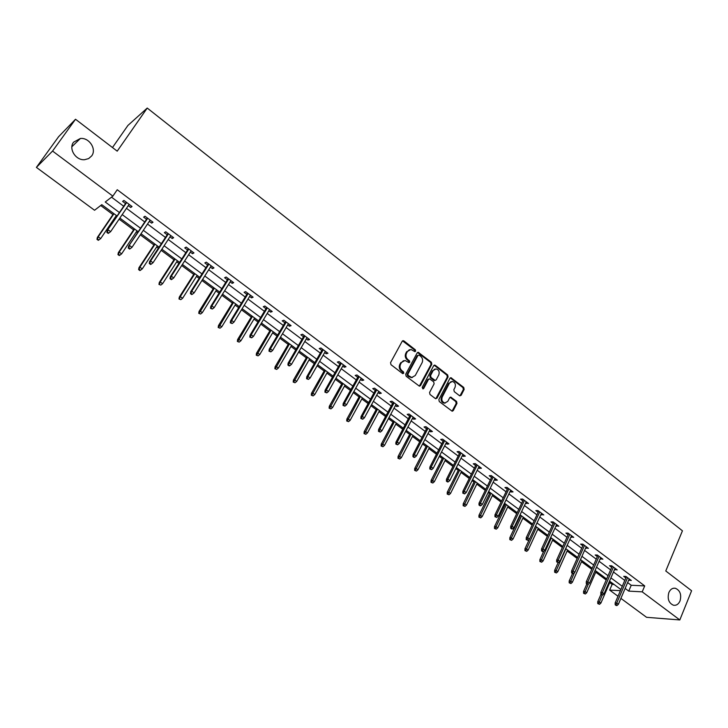 <?xml version="1.0" encoding="UTF-8"?>
<svg xmlns="http://www.w3.org/2000/svg" width="728" height="728" viewBox="0 0 728 728"><rect width="100%" height="100%" fill="white"/><g stroke="black" fill="none" stroke-linecap="round" stroke-linejoin="round"><path stroke-width="1.09" d="M415.633 351.196L415.333 349.795L403.922 340.922L402.202 341.268L390.545 362.653L390.981 364.683L402.548 373.519L403.758 373.255L403.449 371.844L401.965 370.707C399.981 368.859 399.517 366.703 400.555 364.228L401.528 362.444L405.014 360.469L408.963 362.617L409.718 362.189L409.418 360.779L407.935 359.632C405.969 357.794 405.505 355.637 406.533 353.18L407.498 351.406L410.92 349.467L414.887 351.624L415.633 351.196M414.723 351.588L414.569 349.986L402.539 340.868M402.821 373.664L402.693 372.017L401.21 370.88L401.965 370.707M408.799 362.58L408.654 360.961L407.17 359.823L407.935 359.632M668.868 592.51C667.194 598.844 668.732 603.084 673.473 605.241C676.339 605.669 678.523 604.24 680.025 600.955C681.672 594.612 680.116 590.381 675.356 588.26C672.526 587.851 670.37 589.27 668.868 592.51M73.555 142.197C68.296 148.785 75.821 160.624 84.621 159.696L88.643 158.586L91.673 155.91C96.897 149.258 89.253 137.401 80.38 138.475L73.555 142.197M459.486 395.686L461.124 395.313L464.155 389.398L463.736 387.433L450.969 377.723L449.913 378.333L438.848 399.572L439.284 401.565L452.17 411.22L453.271 410.592L456.975 403.376L456.547 401.401L450.741 397.133L449.667 397.752L447.811 401.337L444.89 403.003C442.178 402.047 441.295 400.063 442.224 397.051L449.495 383.065L452.325 381.426C455.046 382.355 455.956 384.329 455.036 387.36L453.844 389.68L454.272 391.655L459.486 395.686M117.072 216.007L101.784 204.677L94.549 210.265L36.4 167.394L58.595 136.718L75.521 119.256L117.208 151.16L147.238 108.053L682.436 530.812L665.774 570.98L691.6 590.745L679.815 619.947L646.564 617.308L620.902 598.38M75.521 119.256L52.562 151.06L112.858 196.132L105.251 202.011L119.419 212.54M627.627 582.582L631.231 585.266L644.708 585.913L117.244 189.735L112.858 196.132M644.708 585.913L642.214 591.846L679.815 619.947M431.813 364.273L431.386 362.28L418.245 352.297L417.18 352.898L405.705 374.247L406.151 376.267L419.419 386.195L420.529 385.567L431.813 364.273L431.04 364.446L430.612 362.453L417.535 352.489M435.335 365.347L447.665 374.938L448.093 376.913L437.009 398.171L435.335 398.553L430.002 394.476L429.566 392.474L434.115 383.811L433.688 381.818L429.547 378.842L428.464 379.461L423.696 388.497L422.923 388.934L422.204 387.351L433.661 365.702L435.335 365.347L434.552 365.52L446.883 375.102L447.665 374.938M147.238 108.053L127.937 125.425L112.476 147.538M111.53 197.161L123.696 206.252M126.463 208.317L144.736 221.958M147.511 224.033L165.447 237.428M168.232 239.503L185.84 252.661M188.634 254.745L205.924 267.658M208.727 269.751L225.707 282.428M228.519 284.53L245.2 296.988M248.011 299.081L264.401 311.32M267.212 313.422L283.31 325.443M286.14 327.555L301.947 339.366M304.777 341.478L320.32 353.08M323.15 355.2L338.42 366.603M341.259 368.723L356.265 379.925M359.104 382.054L373.855 393.065M376.704 395.186L391.191 406.015M394.048 408.144L408.29 418.782M411.147 420.911L425.152 431.376M428.009 433.506L441.787 443.789M444.644 445.927L458.185 456.037M461.042 458.176L474.356 468.122M477.222 470.261L490.317 480.034M493.184 482.173L506.06 491.791M508.927 493.93L521.594 503.394M524.46 505.532L536.918 514.832M539.785 516.98L552.042 526.135M554.909 528.273L566.966 537.273M569.833 539.421L581.699 548.275M584.566 550.423L596.241 559.14M599.108 561.279L610.592 569.86M613.458 571.999L624.77 580.444M128.274 205.642L130.731 207.48L132.05 206.534L123.906 200.437L122.604 201.401L125.516 203.576M149.286 221.367L151.642 223.132L153.007 222.231L144.99 216.225L143.643 217.144L146.519 219.292M169.97 236.846L172.236 238.538L173.646 237.692L165.747 231.777L164.355 232.642L167.194 234.762M190.345 252.088L192.511 253.708L193.967 252.907L186.186 247.083L184.748 247.902L187.551 250.004M210.401 267.094L212.476 268.65L213.977 267.904L206.315 262.162L204.832 262.926L207.607 265.01M230.157 281.882L232.141 283.365L233.688 282.664L226.144 277.013L224.615 277.732L227.354 279.789M249.622 296.442L251.515 297.861L253.107 297.206L245.673 291.637L244.098 292.31L246.81 294.339M268.796 310.792L270.607 312.148L272.236 311.529L264.91 306.051L263.299 306.679L265.984 308.69M287.687 324.925L289.416 326.217L291.082 325.653L283.865 320.247L282.218 320.83L284.866 322.813M306.306 338.857L307.953 340.094L309.655 339.557L302.539 334.234L300.855 334.78L303.476 336.746M324.642 352.579L326.217 353.753L327.955 353.271L320.948 348.02L319.219 348.521L321.812 350.468M342.724 366.111L344.217 367.231L345.991 366.776L339.084 361.607L337.328 362.071L339.885 363.991M360.542 379.443L361.962 380.507L363.773 380.098L356.966 374.993L355.173 375.421L357.703 377.322M378.114 392.592L379.461 393.602L381.299 393.22L374.583 388.197L372.763 388.588L375.266 390.463M395.431 405.551L396.705 406.506L398.58 406.16L391.964 401.21L390.099 401.565L392.583 403.421M412.512 418.327L413.713 419.228L415.615 418.928L409.091 414.041L407.207 414.359L409.655 416.198M429.347 430.931L430.485 431.786L432.423 431.513L425.98 426.69L424.06 426.972L426.499 428.792M445.955 443.352L447.028 444.162L448.985 443.916L442.642 439.166L440.695 439.421L443.097 441.223M462.335 455.61L463.345 456.365L465.329 456.156L459.068 451.469L457.093 451.688L459.477 453.471M478.487 467.695L479.434 468.404L481.445 468.231L475.275 463.609L473.273 463.8L475.63 465.556M494.421 479.625L495.313 480.289L497.351 480.143L491.264 475.584L489.234 475.739L491.564 477.486M510.146 491.391L510.974 492.01L513.04 491.891L507.025 487.396L504.977 487.523L507.28 489.243M525.652 502.993L528.519 503.485L522.586 499.044L520.511 499.144L522.795 500.855M540.959 514.45L543.789 514.923L537.937 510.546L535.835 510.61L538.101 512.303M556.065 525.753L558.858 526.217L553.089 521.885L550.96 521.93L553.198 523.605M570.97 536.9L573.737 537.355L568.031 533.087L565.893 533.096L568.104 534.761M585.685 547.911L588.415 548.348L582.791 544.135L580.625 544.125L582.819 545.773M600.2 558.776L602.902 559.204L597.351 555.045L595.167 555.009L597.342 556.638M614.541 569.505L617.207 569.915L611.729 565.811L609.527 565.747L611.675 567.367M628.692 580.089L631.331 580.498L625.925 576.44L623.696 576.358L625.834 577.95M100.71 205.514L112.931 214.569M115.634 216.571L116.334 217.09M119.119 219.146L133.588 229.875M136.309 231.886L137.51 232.778M140.304 234.844L153.936 244.945M156.666 246.965L158.367 248.23M161.17 250.305L173.983 259.796M176.713 261.816L178.897 263.436M181.709 265.52L193.73 274.42M196.469 276.449L199.117 278.414M201.938 280.498L213.186 288.834M215.925 290.863L219.028 293.166M221.858 295.259L232.35 303.03M235.099 305.068L238.648 307.698M241.478 309.791L251.242 317.026M253.999 319.073L257.967 322.004M260.806 324.106L269.861 330.821M272.627 332.869L277.004 336.109M279.843 338.211L288.215 344.408M290.982 346.464L295.759 350.004M298.607 352.115L306.297 357.812M309.072 359.869L314.241 363.691M317.099 365.811L324.133 371.025M326.918 373.082L332.459 377.186M335.317 379.306L341.723 384.047M344.499 386.113L350.414 390.49M353.271 392.61L359.059 396.897M361.843 398.962L368.113 403.594M370.971 405.724L376.158 409.564M378.951 411.629L385.558 416.525M388.424 418.646L393.029 422.058M395.814 424.124L402.757 429.265M405.632 431.395L409.664 434.379M412.458 436.445L419.719 441.832M422.595 443.962L426.071 446.537M428.865 448.603L436.445 454.217M439.321 456.347L442.26 458.522M445.054 460.596L452.943 466.439M455.819 468.568L458.231 470.361M461.033 472.436L469.214 478.496M472.09 480.626L473.992 482.027M476.795 484.111L485.257 490.381M488.142 492.51L489.544 493.548M492.346 495.632L501.091 502.111M503.976 504.24L504.895 504.923M507.698 506.997L516.716 513.677M522.841 518.218L532.123 525.097M537.792 529.292L547.338 536.363M552.552 540.231L562.344 547.483M567.13 551.023L577.158 558.458M581.517 561.679L591.773 569.287M595.722 572.208L606.206 579.979M609.745 582.591L612.13 584.356L614.041 584.447M36.4 167.394L52.562 151.06M618.008 596.25L609.655 590.09L620.393 590.672M612.13 584.356L609.655 590.09M620.884 589.525L609.527 581.099M606.642 578.969L595.104 570.406M592.219 568.277L580.489 559.577M577.613 557.439L565.683 548.603M562.808 546.464L550.687 537.482M547.802 535.344L535.49 526.207M532.605 524.078L520.083 514.787M517.199 512.658L504.468 503.212M501.592 501.082L488.643 491.482M485.767 489.353L472.599 479.588M469.724 477.459L456.338 467.54M453.462 465.401L439.849 455.309M436.982 453.18L423.132 442.915M420.265 440.786L406.179 430.348M403.312 428.219L388.989 417.599M386.122 415.479L371.544 404.668M368.677 402.548L353.854 391.555M350.996 389.435L335.908 378.251M333.051 376.13L317.699 364.755M314.851 362.635L299.226 351.051M296.378 348.94L280.471 337.155M277.632 335.044L261.443 323.041M258.604 320.939L242.124 308.727M239.294 306.625L222.522 294.185M219.692 292.092L202.612 279.425M199.8 277.341L182.4 264.446M179.589 262.362L161.871 249.222M159.068 247.147L141.023 233.77M138.229 231.704L119.847 218.072M625.134 588.433L628.746 591.118L642.214 591.846M122.195 214.605L140.54 228.237M143.325 230.312L161.334 243.698M164.128 245.773L181.809 258.913M184.612 260.997L201.975 273.901M204.786 275.994L221.831 288.661M224.652 290.754L241.396 303.203M244.217 305.305L260.66 317.526M263.49 319.628L279.652 331.64M282.482 333.743L298.353 345.545M301.192 347.656L316.789 359.241M319.637 361.361L334.962 372.745M337.81 374.865L352.862 386.058M355.719 388.179L370.516 399.181M373.373 401.301L387.924 412.112M390.781 414.241L405.077 424.87M407.944 426.999L422.003 437.446M424.87 439.576L438.684 449.849M441.55 451.979L455.137 462.08M458.012 464.209L471.371 474.137M474.246 476.276L487.378 486.04M490.253 488.179L503.175 497.779M506.051 499.918L518.755 509.363M521.63 511.502L534.134 520.793M537.009 522.932L549.312 532.068M552.188 534.206L564.282 543.206M567.158 545.336L579.06 554.19M581.936 556.329L593.648 565.028M596.523 567.167L608.053 575.73M610.919 577.868L622.267 586.304M631.231 585.266L628.746 591.118M130.731 207.48L131.604 206.197M151.642 223.132L152.498 221.849M172.236 238.538L173.064 237.255M192.511 253.708L193.329 252.434M212.476 268.65L213.277 267.376M232.141 283.365L232.933 282.091M251.515 297.861L252.288 296.596M270.607 312.148L271.362 310.883M289.416 326.217L290.163 324.961M307.953 340.094L308.681 338.829M326.217 353.753L326.936 352.498M344.217 367.231L344.917 365.975M361.962 380.507L362.653 379.261M379.461 393.602L380.134 392.346M396.705 406.506L397.37 405.259M413.713 419.228L414.369 417.99M430.485 431.786L431.131 430.539M447.028 444.162L447.656 442.924M463.345 456.365L463.964 455.137M479.434 468.404L480.043 467.176M495.313 480.289L495.905 479.06M510.974 492.01L511.556 490.781M526.426 503.576L526.999 502.356M541.678 514.987L542.242 513.768M556.729 526.244L557.284 525.034M571.58 537.355L572.126 536.145M586.24 548.33L586.777 547.119M600.709 559.159L601.237 557.957M614.996 569.842L615.515 568.65M629.101 580.398L629.611 579.206M409.409 349.677L407.498 351.406M407.17 359.823C405.214 357.976 404.741 355.828 405.778 353.371L406.734 351.606M403.512 360.669L401.528 362.444M401.21 370.88C399.226 369.041 398.762 366.885 399.799 364.409L400.773 362.626M419.346 386.186L431.04 364.446M419.164 355.109L417.981 355.355L407.926 374.083L408.235 375.502L411.748 377.495L415.269 375.512L422.094 362.717C423.114 360.269 422.649 358.14 420.711 356.311L419.164 355.109M412.439 377.495L409.027 376.858L407.471 375.666L407.161 374.256L417.208 355.546M435.808 398.78L447.311 377.086L446.883 375.102M428.929 378.979L427.691 379.625L422.923 388.652L423.696 388.497M438.811 374.875C439.748 371.808 438.82 369.815 436.036 368.887L433.187 370.516L430.594 375.439L431.022 377.441L435.153 380.407L436.227 379.789L438.811 374.875M434.789 369.05L433.187 370.516M434.989 380.444L433.779 380.325L430.248 377.605L429.811 375.612L432.414 370.689M434.552 365.52L434.024 365.283M451.123 381.572L449.495 383.065M445.29 403.021L444.098 403.139C441.396 402.193 440.504 400.209 441.432 397.197L448.703 383.219M452.052 411.202L456.183 403.512L455.755 401.538L450.068 397.297M459.932 395.905L463.363 389.544L462.935 387.578L450.286 377.896M96.97 239.33L98.326 240.313L98.817 239.976L97.461 238.984L96.97 239.33L97.361 237.428L98.225 236.809L100.664 238.593L116.371 215.497M97.461 238.984L98.225 236.809L113.968 213.714M97.361 237.428L113.668 213.486M100.664 238.593L98.817 239.976M126.39 202.293L107.243 230.467L126.699 202.53M107.362 232.059L106.861 232.405L108.235 233.424L108.745 233.069L107.362 232.059L108.153 229.83L110.638 231.65L129.147 204.359M107.243 230.467L106.861 232.405M108.745 233.069L110.638 231.65M117.954 254.591L119.283 255.555L119.792 255.237L118.455 254.263L117.954 254.591L118.318 252.689L119.219 252.106L121.622 253.854L137.028 230.803M118.455 254.263L119.219 252.106L134.662 229.047M118.318 252.689L134.316 228.792M121.622 253.854L119.792 255.237M138.611 269.615L139.922 270.57L140.449 270.27L139.13 269.315L138.611 269.615L138.957 267.713L139.894 267.167L142.26 268.896L157.366 245.891M139.13 269.315L139.894 267.167L155.037 244.162M138.957 267.713L154.645 243.871M142.26 268.896L140.449 270.27M147.374 218.009L128.601 246.137L147.729 218.282M128.765 247.738L128.237 248.075L129.593 249.067L130.121 248.739L128.765 247.738L129.548 245.527L131.996 247.329L150.141 220.084M128.601 246.137L128.237 248.075M130.121 248.739L131.996 247.329M168.032 233.488L149.622 261.552L150.614 260.988L168.441 233.788M149.832 263.181L149.286 263.49L150.623 264.473L151.169 264.155L149.832 263.181L150.614 260.988L153.017 262.753L170.807 235.563M149.622 261.552L149.286 263.49M151.169 264.155L153.017 262.753M158.959 284.411L160.797 285.076L158.959 284.411L159.277 282.519L160.251 282.009L162.581 283.702L177.404 260.742M159.496 284.129L160.251 282.009L175.111 259.041M159.277 282.519L174.674 258.722M162.581 283.702L160.797 285.076M178.997 298.99L180.835 299.654L178.997 298.99L179.297 297.097L180.307 296.615L182.601 298.289L197.142 275.375M179.561 298.726L180.307 296.615L194.886 273.701M179.297 297.097L194.412 273.346M182.601 298.289L180.835 299.654M198.744 313.349L200.573 314.023L198.744 313.349L199.026 311.457L200.064 311.011L202.32 312.658L216.598 289.799M199.317 313.104L214.369 288.142M199.026 311.457L213.85 287.76M202.32 312.658L200.573 314.023M188.379 248.721L170.325 276.74L171.344 276.203L188.825 249.058M170.57 278.378L170.006 278.669L171.326 279.634L171.89 279.343L170.57 278.378L171.344 276.203L173.719 277.941L191.164 250.805M170.325 276.74L170.006 278.669M171.89 279.343L173.719 277.941M208.417 263.736L190.709 291.682L191.764 291.191L208.909 264.1M190.991 293.348L190.408 293.621L191.71 294.567L192.292 294.294L190.991 293.348L191.764 291.191L194.103 292.902L211.202 265.82M190.709 291.682L190.408 293.621M192.292 294.294L194.103 292.902M228.146 278.515L210.783 306.406L211.866 305.942L228.683 278.915M211.111 308.081L210.501 308.335L212.385 309.018L211.111 308.081L211.866 305.942L214.168 307.635L230.949 280.608M210.783 306.406L210.501 308.335M212.385 309.018L214.168 307.635M218.191 327.5L220.02 328.173L218.191 327.5L218.455 325.607L219.528 325.198L221.758 326.817L235.763 304.004M218.782 327.272L233.561 302.375M218.455 325.607L233.006 301.965M221.758 326.817L220.02 328.173M247.593 293.075L230.558 320.911L231.677 320.475L248.166 293.511M230.912 322.595L230.294 322.841L232.177 323.523L230.912 322.595L231.677 320.475L233.943 322.14L250.396 295.177M230.558 320.911L230.294 322.841M232.177 323.523L233.943 322.14M237.355 341.441L239.184 342.115L237.355 341.441L237.61 339.557L238.702 339.166L240.895 340.768L254.645 318M237.965 341.232L252.48 316.398M237.61 339.557L251.888 315.961M240.895 340.768L239.184 342.115M266.739 307.416L250.032 335.189L251.178 334.789L267.358 307.88M250.423 336.9L249.786 337.119L251.67 337.81L250.423 336.9L251.178 334.789L253.408 336.427L269.56 309.527M250.032 335.189L249.786 337.119M251.67 337.81L253.408 336.427M256.247 355.182L258.076 355.856L256.247 355.182L256.474 353.298L257.603 352.934L259.769 354.518L273.255 331.804M256.866 354.982L271.125 330.221M256.474 353.298L270.498 329.757M259.769 354.518L258.076 355.856M285.613 321.558L269.224 349.258L270.397 348.894L286.268 322.04M269.642 350.978L268.996 351.187L270.871 351.879L269.642 350.978L270.397 348.894L272.591 350.505L288.434 323.669M269.224 349.258L268.996 351.187M270.871 351.879L272.591 350.505M274.856 368.723L276.686 369.405L274.856 368.723L275.075 366.839L276.221 366.512L278.36 368.059L291.6 345.4M275.502 368.541L289.498 343.844M275.075 366.839L288.834 343.352M278.36 368.059L276.686 369.405M304.213 335.481L288.124 363.126L289.325 362.781L304.905 335.999M288.579 364.855L287.915 365.046L289.116 365.929L289.789 365.738L288.579 364.855L289.325 362.781L291.491 364.373L307.034 337.601M288.124 363.126L287.915 365.046M289.789 365.738L291.491 364.373M293.202 382.064L295.031 382.755L293.202 382.064L293.402 380.18L294.585 379.889L296.687 381.417L309.682 358.813M293.857 381.9L307.607 357.275M293.402 380.18L306.916 356.756M296.687 381.417L295.031 382.755M322.531 349.203L306.752 376.786L307.98 376.476L323.259 349.749M307.243 378.533L306.561 378.706L308.426 379.406L307.243 378.533L307.98 376.476L310.11 378.041L325.361 351.324M306.752 376.786L306.561 378.706M308.426 379.406L310.11 378.041M311.293 395.222L313.113 395.905L311.293 395.222L311.475 393.338L312.676 393.065L314.751 394.576L327.509 372.026M311.957 395.067L325.471 370.507M311.475 393.338L324.734 369.97M314.751 394.576L313.113 395.905M340.595 362.735L325.107 390.244L326.362 389.962L341.359 363.308M325.625 392.01L324.925 392.164L326.799 392.865L325.625 392.01L326.362 389.962L328.464 391.509L343.434 364.855M325.107 390.244L324.925 392.164M326.799 392.865L328.464 391.509M329.12 408.19L330.94 408.881L329.12 408.19L329.284 406.315L330.512 406.069L332.56 407.553L345.09 385.057M329.802 408.053L343.07 383.565M329.284 406.315L342.306 382.992M332.56 407.553L330.94 408.881M358.404 376.067L343.197 403.512L344.471 403.257L359.195 376.667M343.743 405.287L343.034 405.423L344.899 406.133L343.743 405.287L344.471 403.257L346.546 404.777L361.234 378.196M343.197 403.512L343.034 405.423M344.899 406.133L346.546 404.777M346.701 420.975L348.512 421.667L346.701 420.975L346.856 419.101L348.102 418.882L350.113 420.347L362.426 397.907M347.392 420.857L360.433 396.432M346.856 419.101L359.641 395.841M350.113 420.347L348.512 421.667M375.948 389.216L361.024 416.589L362.335 416.361L376.776 389.835M361.607 418.373L360.879 418.5L362.744 419.21L361.607 418.373L362.335 416.361L364.373 417.863L378.797 391.346M361.024 416.589L360.879 418.5M362.744 419.21L364.373 417.863M364.036 433.588L365.847 434.279L364.036 433.588L364.173 431.713L365.447 431.522L367.431 432.969L379.516 410.583M364.746 433.479L377.559 409.127M364.173 431.713L376.731 408.517M367.431 432.969L365.847 434.279M393.257 402.175L378.606 429.484L379.934 429.274L394.112 402.821M379.215 431.276L378.478 431.386L380.334 432.095L379.215 431.276L379.934 429.274L381.945 430.758L396.096 404.304M378.606 429.484L378.478 431.386M380.334 432.095L381.945 430.758M381.126 446.018L382.937 446.719L381.126 446.018L381.254 444.153L382.546 443.98L384.502 445.409L396.369 423.077M381.845 445.927L394.44 421.639M381.254 444.153L393.584 421.012M384.502 445.409L382.937 446.719M410.319 414.951L395.932 442.187L397.288 442.014L411.211 415.624M396.569 443.998L395.823 444.098L397.67 444.808L396.569 443.998L397.288 442.014L399.272 443.47L413.167 417.089M395.932 442.187L395.823 444.098M397.67 444.808L399.272 443.47M397.989 458.285L399.79 458.986L397.989 458.285L398.098 456.42L399.417 456.265L401.346 457.675L413.004 435.408M398.716 458.203L411.093 433.988M398.098 456.42L410.21 433.333M401.346 457.675L399.79 458.986M427.136 427.554L413.022 454.718L414.396 454.563L428.064 428.246M413.686 456.538L412.922 456.62L414.005 457.421L414.769 457.339L413.686 456.538L414.396 454.563L416.352 456.001L429.993 429.693M413.022 454.718L412.922 456.62M414.769 457.339L416.352 456.001M414.614 470.379L416.416 471.08L414.614 470.379L414.705 468.514L416.052 468.386L417.954 469.778L429.402 447.565M415.36 470.306L427.518 446.173M414.705 468.514L426.608 445.49M417.954 469.778L416.416 471.08M443.734 439.985L429.866 467.076L431.258 466.948L444.681 440.695M430.557 468.905L429.784 468.978L431.631 469.687L430.557 468.905L431.258 466.948L433.187 468.359L446.583 442.124M429.866 467.076L429.784 468.978M431.631 469.687L433.187 468.359M431.012 482.309L432.814 483.01L431.012 482.309L431.094 480.453L432.459 480.344L434.334 481.718L445.582 459.559M431.768 482.255L443.725 458.185M431.094 480.453L442.788 457.484M434.334 481.718L432.814 483.01M460.096 452.243L446.482 479.261L447.893 479.151L461.079 452.971M447.192 481.099L446.41 481.153L447.465 481.927L448.257 481.872L447.192 481.099L447.893 479.151L449.804 480.553L462.953 454.381M446.482 479.261L446.41 481.153M448.257 481.872L449.804 480.553M447.201 494.075L448.994 494.785L447.201 494.075L447.265 492.228L448.648 492.146L450.496 493.493L461.552 471.398M447.966 494.03L459.714 470.042M447.265 492.228L458.749 469.323M450.496 493.493L448.994 494.785M476.239 464.328L462.871 491.282L464.3 491.191L477.24 465.083M463.609 493.12L462.808 493.165L464.646 493.884L463.609 493.12L464.3 491.191L466.184 492.574L479.097 466.466M462.871 491.282L462.808 493.165M464.646 493.884L466.184 492.574M463.163 505.687L464.955 506.397L463.163 505.687L463.217 503.84L464.619 503.776L466.448 505.114L477.304 483.074M463.936 505.66L475.493 481.736M463.217 503.84L474.501 480.999M466.448 505.114L464.955 506.397M492.164 476.258L479.033 503.139L480.48 503.066L493.193 477.031M479.788 504.986L478.988 505.023L480.016 505.778L480.826 505.742L479.788 504.986L480.48 503.066L482.336 504.431L495.022 478.396M479.033 503.139L478.988 505.023M480.826 505.742L482.336 504.431M478.915 517.153L480.708 517.854L478.915 517.153L478.96 515.306L480.371 515.26L482.182 516.58L492.847 494.594M479.697 517.126L491.063 493.275M478.96 515.306L490.044 492.519M482.182 516.58L480.708 517.854M507.871 488.024L494.976 514.823L496.45 514.787L508.927 488.816M495.759 516.689L494.94 516.707L496.778 517.435L495.759 516.689L496.45 514.787L498.27 516.125L510.728 490.162M494.976 514.823L494.94 516.707M496.778 517.435L498.27 516.125M494.458 528.455L496.241 529.165L494.458 528.455L494.494 526.617L495.923 526.59L497.706 527.891L508.19 505.969M495.258 528.446L506.424 504.668M494.494 526.617L505.387 503.894M497.706 527.891L496.241 529.165M523.368 499.635L510.701 526.362L512.194 526.344L524.451 500.445M511.511 528.228L510.683 528.237L511.684 528.974L512.512 528.965L511.511 528.228L512.194 526.344L513.995 527.663L526.235 501.774M510.701 526.362L510.683 528.237M512.512 528.965L513.995 527.663M509.8 539.612L511.584 540.322L509.8 539.612L509.818 537.774L511.274 537.774L513.031 539.057L523.323 517.199M510.601 539.612L521.585 515.906M509.818 537.774L520.52 515.115M513.031 539.057L511.584 540.322M538.665 511.092L526.226 537.746L527.727 537.737L539.776 511.921M527.054 539.621L526.217 539.621L528.037 540.34L527.054 539.621L527.727 537.737L529.511 539.048L541.523 513.231M526.226 537.746L526.217 539.621M528.037 540.34L529.511 539.048M524.943 550.623L526.717 551.342L524.943 550.623L524.952 548.794L526.417 548.812L528.155 550.077L538.274 528.273M525.753 550.641L536.554 527.008M524.952 548.794L529.465 539.084M528.155 550.077L526.717 551.342M553.762 522.395L541.532 548.976L543.061 548.994L554.891 523.241M542.387 550.859L541.541 550.841L542.515 551.56L543.361 551.569L542.387 550.859L543.061 548.994L544.817 550.277L556.62 524.533M541.532 548.976L541.541 550.841M543.361 551.569L544.817 550.277M539.885 561.497L541.659 562.207L539.885 561.497L539.885 559.668L541.368 559.705L543.079 560.951L553.025 539.211M540.704 561.515L551.333 537.956M539.885 559.668L543.761 551.214M543.079 560.951L541.659 562.207M568.659 533.551L556.647 560.06L558.185 560.096L569.806 534.416M557.511 561.943L556.656 561.925L558.476 562.653L557.511 561.943L558.185 560.096L559.923 561.361L571.516 535.69M556.647 560.06L556.656 561.925M558.476 562.653L559.923 561.361M554.636 572.226L556.41 572.945L554.636 572.226L554.627 570.397L556.119 570.452L557.812 571.689L567.585 550.013M555.464 572.254L565.911 548.766M554.627 570.397L558.13 562.644M557.812 571.689L556.41 572.945M583.356 544.562L571.562 570.998L573.118 571.052L584.529 545.445M572.445 572.89L571.58 572.854L572.536 573.555L573.4 573.582L572.445 572.89L573.118 571.052L574.829 572.299L586.222 546.701M571.562 570.998L571.58 572.854M573.4 573.582L574.829 572.299M569.196 582.819L570.961 583.538L569.196 582.819L569.178 580.999L570.688 581.071L572.354 582.282L581.963 560.669M570.042 582.864L574.438 572.654M569.178 580.999L572.508 573.528M572.354 582.282L570.961 583.538M597.87 555.428L586.277 581.79L587.851 581.863L599.062 556.329M587.187 583.683L586.313 583.647L588.124 584.375L587.187 583.683L587.851 581.863L589.534 583.101L600.727 557.575M586.277 581.79L586.313 583.647M588.124 584.375L589.534 583.101M583.574 593.275L585.339 593.993L583.574 593.275L583.547 591.464L585.066 591.545L586.713 592.747L596.159 571.198M584.42 593.329L588.279 584.229M583.547 591.464L586.814 584.011M586.713 592.747L585.339 593.993M612.193 566.166L600.809 592.446L602.393 592.528L613.413 567.076M601.728 594.348L600.855 594.294L601.774 594.976L602.657 595.022L601.728 594.348L602.393 592.528L604.058 593.757L615.06 568.304M600.809 592.446L600.855 594.294M602.657 595.022L604.058 593.757M597.77 603.603L599.535 604.322L597.77 603.603L597.724 601.792L599.271 601.892L600.9 603.084L610.182 581.59M598.625 603.667L602.256 595.004M597.724 601.792L600.946 594.366M600.9 603.084L599.535 604.322M626.344 576.758L615.142 602.957L616.743 603.066L627.582 577.686M616.088 604.868L615.206 604.804L616.115 605.478L617.007 605.541L616.088 604.868L616.743 603.066L618.39 604.276L629.201 578.896M615.142 602.957L615.206 604.804M617.007 605.541L618.39 604.276M414.569 349.986L415.333 349.795M402.693 372.017L403.449 371.844M408.654 360.961L409.418 360.779M405.778 353.371L406.533 353.18M399.799 364.409L400.555 364.228M403.166 341.132L403.922 340.922M419.756 385.731L420.529 385.567M418.109 352.743L418.873 352.552M430.612 362.453L431.386 362.28M407.161 374.256L407.926 374.083M407.471 375.666L408.235 375.502M409.027 376.858L409.791 376.695M447.311 377.086L448.093 376.913M436.227 398.316L437.009 398.171M427.691 379.625L428.464 379.461M429.811 375.612L430.594 375.439M430.248 377.605L431.022 377.441M433.779 380.325L434.561 380.162M441.432 397.197L442.224 397.051M450.523 397.515L451.315 397.37M455.755 401.538L456.547 401.401M456.183 403.512L456.975 403.376M452.479 410.729L453.271 410.592M450.769 378.132L451.56 377.969M462.935 387.578L463.736 387.433M463.363 389.544L464.155 389.398M460.324 395.459L461.124 395.313M71.89 146.728L80.38 138.475M673.828 588.178L675.356 588.26M402.566 340.85L403.267 340.659M417.581 352.461L418.245 352.297M410.983 377.659L411.748 377.495M434.37 380.571L435.153 380.407M434.088 365.238L434.716 365.092M444.098 403.139L444.89 403.003M450.168 397.242L450.741 397.133M450.377 377.841L450.969 377.723"/></g></svg>
